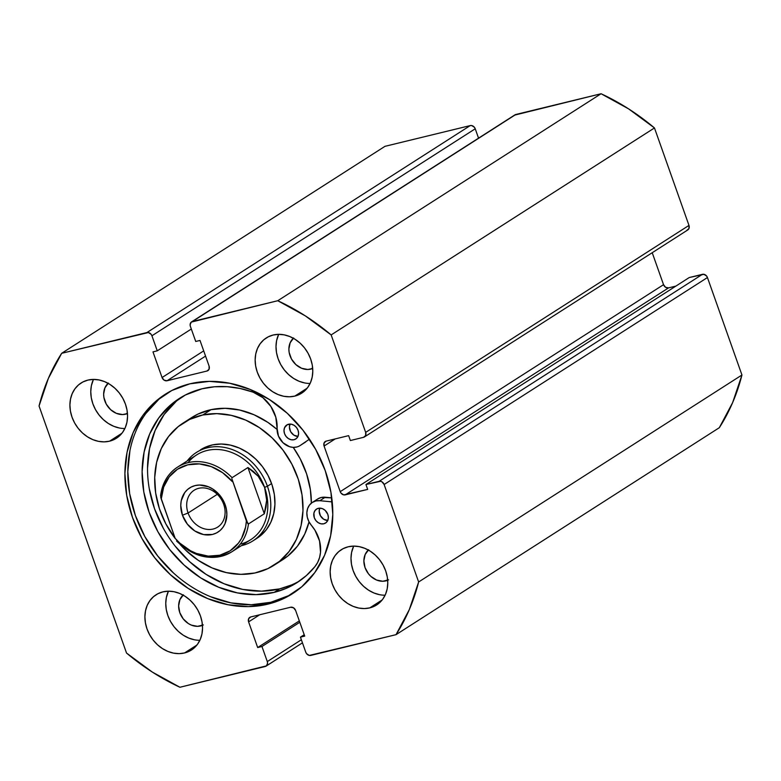 <?xml version="1.0" encoding="UTF-8"?>
<svg xmlns="http://www.w3.org/2000/svg" width="781" height="781" viewBox="0 0 781 781"><rect width="100%" height="100%" fill="white"/><g stroke="black" fill="none" stroke-linecap="round" stroke-linejoin="round"><path stroke-width="1.17" d="M166.538 393.458A118.282 97.479 -122.6 0 0 142.152 531.431A118.282 97.479 -122.6 0 0 270.773 602.288L267.854 604.152A118.282 97.479 57.4 0 1 138.764 532.359A118.282 97.479 57.4 0 1 165.074 394.376A118.282 97.479 57.4 0 1 189.832 383.832L209.386 381.372L229.682 383.237L249.94 389.368L269.396 399.511L287.291 413.295L302.94 430.175L315.739 449.505L325.199 470.543L330.959 492.489L332.794 514.484L330.636 535.698L324.564 555.311L314.811 572.561L301.759 586.795L285.905 597.465L267.854 604.152L248.309 606.612L228.013 604.738L207.746 598.617L188.289 588.464L170.395 574.689L154.745 557.81L141.947 538.48L132.487 517.442L126.727 495.496L124.892 473.501L127.049 452.287L133.121 432.674L142.874 415.424L155.927 401.19L171.781 390.52L189.832 383.832A118.282 97.479 57.4 0 1 318.931 455.626A118.282 97.479 57.4 0 1 292.621 593.609A118.282 97.479 57.4 0 1 267.854 604.152L270.773 602.288A118.282 97.479 -122.6 0 0 294.066 592.652M369.774 607.882L382.173 599.945L369.774 607.882L364.356 608.565L358.723 608.048L353.11 606.349L347.711 603.537L342.752 599.71L338.417 595.034L334.864 589.675L332.237 583.837L330.646 577.755L330.138 571.653L330.734 565.776L332.423 560.338L335.127 555.555L338.739 551.611L343.142 548.652L348.141 546.798A32.792 27.023 57.4 0 1 383.94 566.703A32.792 27.023 57.4 0 1 376.637 604.963A32.792 27.023 57.4 0 1 369.774 607.882A32.792 27.023 57.4 0 1 333.985 587.976A32.792 27.023 57.4 0 1 341.277 549.717A32.792 27.023 57.4 0 1 348.141 546.798L353.559 546.114L359.192 546.632L364.805 548.33L370.204 551.142L375.163 554.959L379.507 559.645L383.051 565.005L385.677 570.833L387.269 576.925L387.776 583.017L387.181 588.903L385.502 594.341L382.797 599.125L379.175 603.069L374.782 606.027L369.774 607.882M294.779 396.113L307.177 388.177L294.779 396.113L289.36 396.797L283.737 396.27L278.114 394.571L272.725 391.759L267.766 387.942L263.422 383.266L259.878 377.906L257.252 372.068L255.651 365.986L255.143 359.885L255.738 353.998L257.427 348.57L260.132 343.786L263.753 339.833L268.147 336.875L273.155 335.02A32.792 27.023 57.4 0 1 308.944 354.925A32.792 27.023 57.4 0 1 301.651 393.185A32.792 27.023 57.4 0 1 294.779 396.113A32.792 27.023 57.4 0 1 258.989 376.208A32.792 27.023 57.4 0 1 266.282 337.948A32.792 27.023 57.4 0 1 273.155 335.02L278.573 334.336L284.196 334.864L289.819 336.562L295.208 339.374L300.168 343.191L304.512 347.867L308.056 353.227L310.682 359.065L312.283 365.147L312.79 371.248L312.185 377.125L310.506 382.563L307.802 387.347L304.18 391.301L299.787 394.259L294.779 396.113M184.541 652.955L196.939 645.018L184.541 652.955L179.122 653.638L173.489 653.121L167.876 651.422L162.477 648.611L157.518 644.794L153.183 640.108L149.63 634.748L147.004 628.92L145.412 622.828L144.905 616.736L145.5 610.849L147.179 605.412L149.884 600.628L153.506 596.684L157.899 593.726L162.907 591.871A32.792 27.023 57.4 0 1 198.696 611.777A32.792 27.023 57.4 0 1 191.404 650.036A32.792 27.023 57.4 0 1 184.541 652.955A32.792 27.023 57.4 0 1 148.741 633.049A32.792 27.023 57.4 0 1 156.044 594.79A32.792 27.023 57.4 0 1 162.907 591.871L168.325 591.188L173.958 591.705L179.571 593.404L184.97 596.215L189.929 600.042L194.264 604.719L197.818 610.078L200.444 615.916L202.035 621.998L202.543 628.1L201.947 633.977L200.258 639.414L197.564 644.198L193.942 648.142L189.539 651.1L184.541 652.955M109.545 441.187L121.943 433.25L109.545 441.187L104.127 441.87L98.504 441.353L92.88 439.654L87.492 436.833L82.522 433.016L78.188 428.339L74.634 422.98L72.018 417.142L70.417 411.06L69.909 404.958L70.505 399.081L72.194 393.644L74.898 388.86L78.51 384.906L82.913 381.958L87.911 380.093A32.792 27.023 57.4 0 1 123.71 400.009A32.792 27.023 57.4 0 1 116.408 438.258A32.792 27.023 57.4 0 1 109.545 441.187A32.792 27.023 57.4 0 1 73.756 421.281A32.792 27.023 57.4 0 1 81.048 383.022A32.792 27.023 57.4 0 1 87.911 380.093L93.329 379.42L98.962 379.937L104.576 381.636L109.975 384.447L114.934 388.264L119.278 392.95L122.822 398.31L125.448 404.138L127.039 410.22L127.557 416.322L126.952 422.209L125.272 427.646L122.568 432.43L118.946 436.374L114.553 439.332L109.545 441.187M108.403 383.051L104.908 387.884L103.639 394.141L103.922 397.519L106.255 404.119L110.619 409.674L116.349 413.344L122.578 414.565L127.459 413.569A18.148 14.956 57.4 0 1 125.575 414.194L127.41 413.012L125.575 414.194A18.148 14.956 57.4 0 1 106.382 404.333A18.148 14.956 57.4 0 1 108.09 383.325M202.455 625.347A18.148 14.956 57.4 0 1 200.571 625.962L202.406 624.78L200.571 625.962A18.148 14.956 57.4 0 1 181.368 616.102A18.148 14.956 57.4 0 1 183.086 595.093M293.636 337.978L290.141 342.81L288.872 349.068L289.155 352.446L291.489 359.035L295.862 364.59L301.593 368.261L307.812 369.491L312.693 368.495A18.148 14.956 57.4 0 1 310.809 369.11L312.644 367.939L310.809 369.11A18.148 14.956 57.4 0 1 291.616 359.26A18.148 14.956 57.4 0 1 293.334 338.251M387.688 580.273A18.148 14.956 57.4 0 1 385.804 580.888L387.64 579.707L385.804 580.888A18.148 14.956 57.4 0 1 366.611 571.028A18.148 14.956 57.4 0 1 368.32 550.019M191.599 321.86A4.374 3.602 57.4 0 1 192.516 321.469L515.821 114.485L601.077 93.74L277.763 300.724L192.516 321.469L515.821 114.485A4.374 3.602 -122.6 0 0 514.913 114.875L191.599 321.86A4.374 3.602 57.4 0 0 190.398 326.409L195.728 341.473L200.004 340.438L209.093 366.094A4.374 3.602 57.4 0 1 207.883 370.643A4.374 3.602 57.4 0 1 206.975 371.034L208.625 369.969L206.975 371.034L167.075 380.737A4.374 3.602 57.4 0 1 162.067 377.535L203.704 350.884L162.067 377.535L152.978 351.88L157.254 350.835L191.325 329.026L157.254 350.835L151.924 335.771L475.229 128.787L478.548 138.159L475.229 128.787L474.409 127.293L471.704 125.565L470.23 125.585L146.916 332.56L61.67 353.305A223.005 183.789 57.4 0 0 39.05 406.003L126.532 653.053A223.005 183.789 57.4 0 0 179.923 687.26L265.179 666.515A4.374 3.602 57.4 0 0 266.087 666.125A4.374 3.602 57.4 0 0 267.297 661.575L301.359 639.766L267.297 661.575L261.957 646.502L299.806 622.272L261.957 646.502L257.681 647.547L299.318 620.895L257.681 647.547L248.602 621.891A4.374 3.602 57.4 0 1 249.803 617.341A4.374 3.602 57.4 0 1 250.721 616.951L290.62 607.237A4.374 3.602 57.4 0 1 295.618 610.449L304.707 636.105L300.431 637.14L304.219 634.719L300.431 637.14L305.771 652.213A4.374 3.602 57.4 0 0 310.77 655.415L396.026 634.67L719.33 427.695L732.627 402.615L741.95 374.997L707.44 277.538L706.61 276.044L703.906 274.307L689.252 277.538L365.938 484.513L367.675 489.404L343.757 494.89L341.053 493.153L340.223 491.659L324.076 446.049L324.095 442.915L326.194 441.109L348.638 435.642L350.366 440.533L363.546 437.321L365.645 435.515L365.664 432.381L331.154 334.922L305.303 315.866L277.763 300.724L191.257 322.114L190.115 324.779L190.398 326.409L195.728 341.473L200.004 340.438L209.093 366.094L209.064 369.228L206.975 371.034L167.075 380.737L164.127 380.162L162.067 377.535L152.978 351.88L157.254 350.835L151.924 335.771L151.094 334.278L148.39 332.54L61.67 353.305L48.373 378.385L39.05 406.003L126.532 653.053L152.393 672.119L179.923 687.26L266.428 665.871L267.58 663.196L267.297 661.575L261.957 646.502L257.681 647.547L248.602 621.891L248.622 618.757L250.721 616.951L290.62 607.237L293.558 607.823L295.618 610.449L304.707 636.105L300.431 637.14L305.771 652.213L306.591 653.707L309.296 655.435L396.026 634.67L409.312 609.6L418.636 581.972L384.125 484.513L382.065 481.887L380.591 481.291L365.938 484.513L367.675 489.404L345.231 494.861L668.536 287.886L665.597 287.301L663.538 284.675L652.223 252.712L663.538 284.675L340.223 491.659L324.076 446.049L335.215 438.912L324.076 446.049A4.374 3.602 57.4 0 1 325.277 441.499A4.374 3.602 57.4 0 1 326.194 441.109L348.638 435.642L350.366 440.533L363.546 437.321A4.374 3.602 57.4 0 0 364.463 436.93A4.374 3.602 57.4 0 0 365.664 432.381L331.154 334.922L654.468 127.947L628.607 108.881L601.077 93.74L514.572 115.129M675.877 286.1L668.536 287.886L675.877 286.1M686.86 230.346L688.949 228.54L688.979 225.406L654.468 127.947L688.979 225.406L365.664 432.381L688.979 225.406A4.374 3.602 -122.6 0 1 687.768 229.956L364.463 436.93M470.23 125.585L384.974 146.33L470.23 125.585L146.916 332.56A4.374 3.602 57.4 0 1 151.924 335.771L475.229 128.787A4.374 3.602 -122.6 0 0 470.23 125.585M61.67 353.305L384.974 146.33L61.67 353.305M418.636 581.972L384.125 484.513L707.44 277.538L741.95 374.997L418.636 581.972A223.005 183.789 57.4 0 1 396.026 634.67L719.33 427.695A223.005 183.789 -122.6 0 0 741.95 374.997L418.636 581.972M124.872 428.515A32.792 27.023 -122.6 0 1 96.824 411.86A32.792 27.023 -122.6 0 1 93.447 379.42L91.367 385.726L90.762 391.603L91.279 397.705L92.871 403.787L95.497 409.625L99.041 414.984L103.385 419.661L108.344 423.487L113.743 426.299L119.356 427.998M199.868 640.283A32.792 27.023 -122.6 0 1 171.82 623.628A32.792 27.023 -122.6 0 1 168.432 591.188L166.363 597.494L165.757 603.381L166.265 609.483L167.866 615.565L170.492 621.393L174.036 626.752L178.38 631.438L183.34 635.256L188.729 638.067L194.352 639.766M203.333 624.937L197.564 626.342L191.345 625.112L188.358 623.56L183.213 618.855L179.796 612.655L178.634 605.919L179.894 599.652L183.398 594.819M310.116 383.442A32.792 27.023 -122.6 0 1 282.058 366.787A32.792 27.023 -122.6 0 1 278.68 334.336L276.601 340.653L276.005 346.53L276.513 352.631L278.104 358.713L280.73 364.551L284.284 369.911L288.619 374.587L293.578 378.404L298.977 381.226L304.59 382.924M385.101 595.21A32.792 27.023 -122.6 0 1 357.054 578.555A32.792 27.023 -122.6 0 1 353.676 546.114L351.596 552.421L350.991 558.308L351.509 564.399L353.1 570.491L355.726 576.319L359.27 581.679L363.614 586.365L368.573 590.182L373.972 592.994L379.586 594.692M388.567 579.863L382.807 581.259L376.579 580.039L370.848 576.368L368.447 573.781L365.03 567.582L363.868 560.836L365.137 554.578L368.632 549.746M167.075 380.737L205.549 356.107L167.075 380.737M248.602 621.891L259.741 614.754L248.602 621.891M365.938 484.513L689.252 277.538L702.431 274.326L379.117 481.311L365.938 484.513M345.231 494.861A4.374 3.602 57.4 0 1 340.223 491.659L663.538 284.675A4.374 3.602 -122.6 0 0 668.536 287.886L345.231 494.861M702.431 274.326L379.117 481.311A4.374 3.602 57.4 0 1 384.125 484.513L707.44 277.538A4.374 3.602 -122.6 0 0 702.431 274.326M158.846 399.316L145.793 413.549M129.968 450.412L127.811 471.626L129.646 493.631L135.406 515.567L144.866 536.606L157.674 555.945L173.323 572.824M210.665 596.743L230.932 602.873L251.228 604.738L270.773 602.288L288.824 595.591M277.763 300.724A223.005 183.789 57.4 0 1 331.154 334.922L654.468 127.947A223.005 183.789 -122.6 0 0 601.077 93.74L277.763 300.724M200.551 449.797A52.473 43.248 57.4 0 1 212.617 444.877L204.505 447.611L200.375 449.905M180.089 544.425L185.624 550.146L198.208 560.28L211.983 567.875L226.392 572.619L240.899 574.347L254.948 572.981L267.99 568.588L279.53 561.324L289.116 551.474L296.399 539.407L301.075 525.603L302.979 510.589L302.032 494.929L298.274 479.231L291.84 464.109L282.995 450.129L272.071 437.829L259.477 427.695L245.712 420.11L231.293 415.365L216.786 413.637L202.738 414.994L189.695 419.397L178.156 426.66L168.569 436.511L161.296 448.567L156.62 462.372L154.716 477.396L155.663 493.055L159.422 508.753L165.845 523.875L175.237 538.568A84.397 69.548 57.4 0 1 183.34 422.911A84.397 69.548 57.4 0 1 202.738 414.994L211.085 409.654L225.133 408.297L239.64 410.025L254.05 414.77L267.824 422.355L277.07 429.452A84.397 69.548 -122.6 0 0 211.085 409.654L202.738 414.994A84.397 69.548 57.4 0 1 293.578 467.565A84.397 69.548 57.4 0 1 274.346 565.063A84.397 69.548 57.4 0 1 254.948 572.981A84.397 69.548 57.4 0 1 180.089 544.435M274.346 565.063L282.693 559.723A84.397 69.548 -122.6 0 0 309.032 521.864L304.736 534.067L297.463 546.134L287.877 555.984L278.397 562.213M311.355 503.13A84.397 69.548 -122.6 0 0 293.226 447.376L300.187 458.759L306.611 473.891L310.369 489.589L311.355 503.13M183.34 422.911L191.687 417.571A84.397 69.548 -122.6 0 1 211.085 409.654L198.042 414.047L191.404 417.757M255.006 539.446L260.356 535.854L266.321 529.733L270.841 522.235L273.75 513.644L274.932 504.311L274.346 494.568L272.013 484.816L268.02 475.404L262.514 466.716L255.719 459.072L247.889 452.775L239.328 448.05L230.366 445.102L221.345 444.028L212.617 444.877A52.473 43.248 57.4 0 1 269.094 477.562A52.473 43.248 57.4 0 1 257.134 538.187L252.966 540.852A52.473 43.248 57.4 0 1 241.378 545.675A52.473 43.248 -122.6 0 0 267.424 486.26A52.473 43.248 -122.6 0 0 230.102 448.821A52.473 43.248 -122.6 0 0 187.157 460.975A52.473 43.248 57.4 0 1 196.382 452.472A52.473 43.248 57.4 0 1 267.424 486.26L271.593 483.585L267.424 486.26A52.473 43.248 57.4 0 1 252.966 540.852M188.084 513.01A21.868 18.022 -122.6 0 0 213.115 529.04A21.868 18.022 -122.6 0 0 223.708 504.341L225.192 504.809A26.232 21.624 57.4 0 1 212.471 534.448A26.232 21.624 57.4 0 1 182.442 515.216L188.084 513.01L217.294 494.314L188.084 513.01A21.868 18.022 57.4 0 1 194.108 490.263A21.868 18.022 57.4 0 1 223.708 504.341A21.868 18.022 57.4 0 1 217.684 527.097A21.868 18.022 57.4 0 1 188.084 513.01L182.442 515.216L187.381 524.168L194.82 530.973L203.626 534.585L212.471 534.448L216.474 532.964L219.988 530.602L222.888 527.439L225.045 523.612L226.871 514.562L226.461 509.681L225.192 504.809L220.252 495.857L212.813 489.062L208.498 486.807L199.497 485.03L195.162 485.577L191.16 487.061L187.645 489.433L184.746 492.586L181.231 500.767L180.753 505.473L182.442 515.216A26.232 21.624 57.4 0 1 195.162 485.577A26.232 21.624 57.4 0 1 225.192 504.809L223.708 504.341A21.868 18.022 -122.6 0 0 198.686 488.32A21.868 18.022 -122.6 0 0 188.084 513.01M188.045 462.655A50.287 41.442 57.4 0 1 229.145 451.584A50.287 41.442 57.4 0 1 264.593 487.364L267.424 486.26L264.593 487.364A50.287 41.442 57.4 0 1 240.226 544.162M176.555 541.008C194.684 558.171 213.086 561.773 231.762 551.835L250.74 539.681A50.287 41.442 -122.6 0 0 264.593 487.364L266.672 500.162L264.31 513.791L248.465 523.944A50.287 41.442 57.4 0 1 231.762 551.835A50.287 41.442 57.4 0 1 177.219 541.272M178.4 466.599A50.287 41.442 -122.6 0 1 232.084 477.689L247.938 467.536L253.522 471.548L258.208 476.244L261.918 481.545L264.593 487.364A50.287 41.442 -122.6 0 0 196.519 454.981L177.531 467.126A50.287 41.442 57.4 0 1 232.084 477.689L247.938 467.536L258.208 476.244L264.593 487.364L266.194 493.602L266.672 500.162L266.048 506.928L264.31 513.791L248.465 523.944L247.831 523.709L231.82 478.626L246.386 520.966L245.585 527.136L241.554 538.353L238.4 543.176L230.141 550.79L219.822 555.223L208.254 556.121L196.334 553.407L190.535 550.761L179.835 543.137L175.139 538.304L160.661 496.911L161.247 499.059L163.668 487.061L169.223 476.859L177.482 469.235L187.801 464.812L199.38 463.914L211.29 466.618L222.624 472.71L232.484 481.731A48.539 39.997 57.4 0 0 187.801 464.812A48.539 39.997 57.4 0 0 161.247 499.059L175.139 538.304A48.539 39.997 57.4 0 0 219.822 555.223A48.539 39.997 57.4 0 0 246.386 520.966L248.465 523.944A50.287 41.442 -122.6 0 1 230.903 552.362M160.837 495.017A50.287 41.442 57.4 0 1 177.531 467.126C167.935 473.54 162.282 483.029 160.593 495.584M247.938 467.536L264.31 513.791L247.938 467.536M160.642 495.339L160.574 495.828M288.55 424.239A8.308 6.844 57.4 0 1 297.62 429.286A8.308 6.844 57.4 0 1 295.774 438.981A8.308 6.844 57.4 0 1 294.037 439.723L296.419 438.502L298.02 436.286L298.596 433.416L298.059 430.331L296.497 427.5L294.144 425.342L291.352 424.2L287.281 424.708L284.567 427.676L283.991 430.536L284.528 433.631L286.09 436.462L288.443 438.619L291.235 439.762L294.037 439.723A8.308 6.844 57.4 0 1 284.967 434.675A8.308 6.844 57.4 0 1 286.812 424.981A8.308 6.844 57.4 0 1 288.55 424.239M318.326 508.304A8.308 6.844 57.4 0 1 327.385 513.351A8.308 6.844 57.4 0 1 325.54 523.045A8.308 6.844 57.4 0 1 323.803 523.787L326.185 522.567L327.786 520.351L328.362 517.491L327.835 514.396L325.169 510.374L322.543 508.695L319.693 508.138L317.057 508.782L315.026 510.53L313.913 513.117L314.294 517.696L315.856 520.527L318.218 522.684L321.001 523.826L323.803 523.787A8.308 6.844 57.4 0 1 314.733 518.74A8.308 6.844 57.4 0 1 316.578 509.046A8.308 6.844 57.4 0 1 318.326 508.304M305.703 441.958L300.275 445.434A16.176 13.336 57.4 0 1 300.011 445.609A16.176 13.336 57.4 0 1 296.624 447.044A16.176 13.336 57.4 0 1 277.099 428.418L275.791 417.152L270.861 406.452L262.953 397.724L253.142 392.169A32.353 26.671 57.4 0 1 277.099 428.418L278.456 436.091L283.005 442.749L289.605 446.722L293.178 447.376L296.624 447.044A16.176 13.336 57.4 0 0 300.275 445.434L305.703 441.958A16.176 13.336 57.4 0 1 305.166 442.3A16.176 13.336 -122.6 0 0 305.439 442.134A16.176 13.336 -122.6 0 0 305.703 441.958M202.113 388.772A109.291 90.069 57.4 0 1 253.142 392.169L240.206 388.499L227.232 386.693L214.453 386.78L202.113 388.772L185.429 394.961L170.785 404.812L158.719 417.972L149.708 433.914L144.104 452.033L142.103 471.626L143.802 491.962L149.122 512.229L157.86 531.676L169.692 549.531L184.15 565.132L200.688 577.862L218.66 587.234L237.385 592.896L256.139 594.624L274.199 592.359A109.291 90.069 57.4 0 1 154.921 526.013A109.291 90.069 57.4 0 1 179.23 398.525A109.291 90.069 57.4 0 1 202.113 388.772M181.983 396.846A109.291 90.069 -122.6 0 0 161.218 524.285A109.291 90.069 -122.6 0 0 279.627 588.884L274.199 592.359L279.627 588.884A109.291 90.069 -122.6 0 0 299.758 580.82M317.73 498.971L321.284 497.477L331.779 497.868L325.277 497.233L319.849 500.699L332.228 501.91L319.849 500.699L325.277 497.233A16.176 13.336 -122.6 0 0 317.76 498.952L312.341 502.417A16.176 13.336 57.4 0 1 319.849 500.699L315.866 500.943L312.302 502.447L309.471 505.073L307.607 508.607L306.855 512.766L307.284 517.188L308.856 521.523L311.443 525.398A16.176 13.336 57.4 0 1 312.341 502.417M311.443 525.398A32.353 26.671 57.4 0 1 314.928 566.635A109.291 90.069 57.4 0 1 297.083 582.606A109.291 90.069 57.4 0 1 274.199 592.359L285.885 588.503L296.692 582.851L306.435 575.519L314.928 566.635L317.672 562.408L319.556 557.556L320.513 552.265L319.566 541.018L314.948 530.201L311.443 525.398M309.461 439.176L300.275 445.434L309.461 439.176M176.203 401.346L164.147 414.496L155.136 430.438L149.522 448.558L147.531 468.161M149.22 488.486L154.54 508.763L163.288 528.2M175.12 546.065L189.578 561.656L206.106 574.386L224.088 583.768L242.813 589.43L261.557 591.158L279.627 588.884L291.303 585.028M297.961 436.423A8.308 6.844 -122.6 0 1 290.952 432.196A8.308 6.844 -122.6 0 1 290.054 424.073L289.409 427.07L290.61 431.629L293.871 435.144L298.078 436.423M327.727 520.488A8.308 6.844 -122.6 0 1 320.718 516.27A8.308 6.844 -122.6 0 1 319.82 508.138L319.185 511.135L320.386 515.704L323.637 519.209L327.854 520.488M302.452 642.841L266.136 666.095M305.439 442.134L300.011 445.609"/></g></svg>
